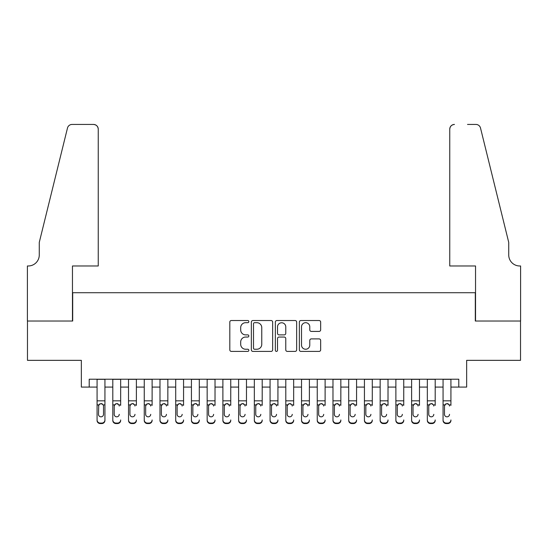 <?xml version="1.0" encoding="UTF-8"?>
<svg xmlns="http://www.w3.org/2000/svg" width="548" height="548" viewBox="0 0 548 548"><rect width="100%" height="100%" fill="white"/><g stroke="black" fill="none" stroke-linecap="round" stroke-linejoin="round"><path stroke-width="0.82" d="M248.84 321.608A1.082 1.082 0 0 0 247.758 320.525L231.352 320.525A1.541 1.541 0 0 0 229.811 322.073L229.811 349.857A1.541 1.541 0 0 0 231.352 351.405L247.758 351.405A1.082 1.082 0 0 0 248.84 350.323A1.082 1.082 0 0 0 247.758 349.24L245.634 349.24A4.939 4.939 0 0 1 240.695 344.302L240.695 341.986A4.939 4.939 0 0 1 245.634 337.047L247.758 337.047A1.082 1.082 0 0 0 248.84 335.965A1.082 1.082 0 0 0 247.758 334.883L245.634 334.883A4.939 4.939 0 0 1 240.695 329.944L240.695 327.629A4.939 4.939 0 0 1 245.634 322.69L247.758 322.69A1.082 1.082 0 0 0 248.84 321.608M319.114 331.41A1.541 1.541 0 0 0 320.655 329.869L320.655 322.073A1.541 1.541 0 0 0 319.114 320.525L300.9 320.525A1.541 1.541 0 0 0 299.359 322.073L299.359 349.857A1.541 1.541 0 0 0 300.9 351.405L319.114 351.405A1.541 1.541 0 0 0 320.655 349.857L320.655 340.438A1.541 1.541 0 0 0 319.114 338.897L311.319 338.897A1.541 1.541 0 0 0 309.778 340.438L309.778 345.11A4.131 4.131 0 0 1 305.647 349.24A4.131 4.131 0 0 1 301.516 345.11L301.516 326.82A4.131 4.131 0 0 1 305.647 322.69A4.131 4.131 0 0 1 309.778 326.82L309.778 329.869A1.541 1.541 0 0 0 311.319 331.41L319.114 331.41M89.208 387.08L89.208 379.216L458.792 379.216L458.792 387.08L466.656 387.08L466.656 360.344L520.525 360.344L520.525 321.025L475.308 321.025L475.308 292.714L72.692 292.714L72.692 321.025L27.475 321.025L27.475 360.344L81.344 360.344L81.344 387.08L97.071 387.08M272.651 322.073A1.541 1.541 0 0 0 271.102 320.525L252.888 320.525A1.541 1.541 0 0 0 251.347 322.073L251.347 349.857A1.541 1.541 0 0 0 252.888 351.405L271.102 351.405A1.541 1.541 0 0 0 272.651 349.857L272.651 322.073M276.898 320.525L295.112 320.525A1.541 1.541 0 0 1 296.653 322.073L296.653 349.857A1.541 1.541 0 0 1 295.112 351.405L287.316 351.405A1.541 1.541 0 0 1 285.768 349.857L285.768 338.589A1.541 1.541 0 0 0 284.227 337.047L279.055 337.047A1.541 1.541 0 0 0 277.514 338.589L277.514 350.323A1.082 1.082 0 0 1 276.432 351.405A1.082 1.082 0 0 1 275.349 350.323L275.349 322.073A1.541 1.541 0 0 1 276.898 320.525M104.935 387.08L112.799 387.08M120.663 387.08L128.527 387.08M136.39 387.08L144.254 387.08M152.118 387.08L159.982 387.08M167.846 387.08L175.709 387.08M183.566 387.08L191.43 387.08M199.294 387.08L207.158 387.08M215.022 387.08L222.885 387.08M230.749 387.08L238.613 387.08M246.477 387.08L254.341 387.08M262.204 387.08L270.068 387.08M277.932 387.08L285.796 387.08M293.66 387.08L301.523 387.08M309.387 387.08L317.251 387.08M325.115 387.08L332.979 387.08M340.842 387.08L348.706 387.08M356.57 387.08L364.434 387.08M372.291 387.08L380.154 387.08M388.018 387.08L395.882 387.08M403.746 387.08L411.61 387.08M419.473 387.08L427.337 387.08M435.201 387.08L443.065 387.08M450.929 387.08L458.792 387.08M254.587 322.69A1.082 1.082 0 0 0 253.505 323.772L253.505 348.158A1.082 1.082 0 0 0 254.587 349.24L256.827 349.24A4.939 4.939 0 0 0 261.766 344.302L261.766 327.629A4.939 4.939 0 0 0 256.827 322.69L254.587 322.69M285.768 326.896A4.131 4.131 0 0 0 281.645 322.765A4.131 4.131 0 0 0 277.514 326.896L277.514 333.342A1.541 1.541 0 0 0 279.055 334.883L284.227 334.883A1.541 1.541 0 0 0 285.768 333.342L285.768 326.896M97.071 405.383L97.071 419.953A3.144 3.124 0 0 0 100.216 423.07L101.791 423.07A3.144 3.124 0 0 0 104.935 419.953L104.935 420.446A3.144 3.124 180 0 1 101.791 423.563L101.791 423.07M103.517 414.336L103.517 406.047L103.517 414.336A2.514 2.493 180 0 1 101.003 416.829A2.514 2.493 180 0 0 103.517 414.336M98.489 414.829L98.489 414.336A2.514 2.493 180 0 0 101.003 416.829M99.688 403.89L98.489 405.856M102.318 403.89L101.003 403.52L103.243 404.89L103.517 406.047M104.935 379.216L104.935 419.953M97.071 379.216L97.071 420.446A3.144 3.124 180 0 0 100.216 423.563L101.791 423.563M97.071 404.89L98.763 404.89L98.489 414.336M98.763 404.89L101.003 403.52M98.25 265.979L98.25 129.157A4.72 4.72 0 0 0 93.53 124.437L72.062 124.437A4.72 4.72 0 0 0 67.486 128.027L39.271 242.387L39.271 254.971A11.008 11.008 0 0 1 28.263 265.979L27.4 265.979L27.4 321.025L72.459 321.025L72.459 265.979L98.25 265.979L98.25 129.157C97.948 126.307 96.379 124.739 93.53 124.437L80.481 124.437M67.486 128.027C68.685 125.437 68.685 125.437 67.486 128.027C68.685 125.437 68.685 125.437 67.486 128.027M39.271 254.971A11.008 11.008 0 0 1 28.263 265.979M449.75 265.979L449.75 129.157L449.75 265.979L475.541 265.979L475.541 321.025L520.6 321.025L520.6 265.979L519.737 265.979A11.008 11.008 0 0 1 508.729 254.971A11.008 11.008 0 0 0 519.737 265.979M500.077 207.322L480.514 128.027L508.729 242.387L508.729 254.971M467.519 124.437L475.938 124.437A4.72 4.72 0 0 1 480.514 128.027C479.315 125.437 479.315 125.437 480.514 128.027C479.315 125.437 479.315 125.437 480.514 128.027M454.47 124.437A4.72 4.72 0 0 0 449.75 129.157C450.052 126.307 451.62 124.739 454.47 124.437M112.799 379.216L112.799 419.953A3.144 3.124 -0 0 0 115.943 423.07L117.519 423.07A3.144 3.124 -0 0 0 120.663 419.953L120.663 420.446A3.144 3.124 180 0 1 117.519 423.563L117.519 423.07M120.663 405.383L120.663 379.216M119.245 414.829L119.245 414.336A2.514 2.493 180 0 1 116.731 416.829A2.514 2.493 180 0 0 119.245 414.336M114.21 414.829L114.21 414.336A2.514 2.493 180 0 0 116.731 416.829A2.514 2.493 180 0 1 114.21 414.336L114.21 405.856M115.416 403.89L114.21 406.047L114.491 404.89L116.731 403.52L118.964 404.89L119.245 406.047M118.039 403.89L116.731 403.52M128.527 379.216L128.527 419.953A3.144 3.124 -0 0 0 131.671 423.07L133.246 423.07A3.144 3.124 -0 0 0 136.39 419.953L136.39 420.446A3.144 3.124 180 0 1 133.246 423.563L133.246 423.07M136.39 405.383L136.39 379.216M134.972 414.829L134.972 414.336A2.514 2.493 180 0 1 132.458 416.829A2.514 2.493 180 0 0 134.972 414.336M129.938 414.829L129.938 414.336A2.514 2.493 180 0 0 132.458 416.829A2.514 2.493 180 0 1 129.938 414.336L129.938 405.856M131.143 403.89L129.938 406.047L130.219 404.89L132.458 403.52L134.692 404.89L134.972 406.047M133.767 403.89L132.458 403.52M144.254 379.216L144.254 419.953A3.144 3.124 -0 0 0 147.398 423.07L148.967 423.07A3.144 3.124 -0 0 0 152.118 419.953L152.118 420.446A3.144 3.124 180 0 1 148.967 423.563L148.967 423.07M152.118 405.383L152.118 379.216M150.7 414.829L150.7 414.336A2.514 2.493 180 0 1 148.186 416.829A2.514 2.493 180 0 0 150.7 414.336M145.665 414.829L145.665 414.336A2.514 2.493 180 0 0 148.186 416.829A2.514 2.493 180 0 1 145.665 414.336L145.665 405.856M146.871 403.89L145.665 406.047L145.946 404.89L148.186 403.52L150.419 404.89L150.7 406.047M149.494 403.89L148.186 403.52M159.982 379.216L159.982 419.953A3.144 3.124 -0 0 0 163.126 423.07L164.695 423.07A3.144 3.124 -0 0 0 167.846 419.953L167.846 420.446A3.144 3.124 180 0 1 164.695 423.563L164.695 423.07M167.846 405.383L167.846 379.216M166.428 414.829L166.428 414.336A2.514 2.493 180 0 1 163.914 416.829A2.514 2.493 180 0 0 166.428 414.336M161.393 414.829L161.393 414.336A2.514 2.493 180 0 0 163.914 416.829A2.514 2.493 180 0 1 161.393 414.336L161.393 405.856M162.598 403.89L161.393 406.047L161.674 404.89L163.914 403.52L166.147 404.89L166.428 406.047M165.222 403.89L163.914 403.52M115.943 423.07L115.943 423.563L117.519 423.563M115.943 423.563A3.144 3.124 180 0 1 112.799 420.446L112.799 419.953M131.671 423.07L131.671 423.563L133.246 423.563M131.671 423.563A3.144 3.124 180 0 1 128.527 420.446L128.527 419.953M147.398 423.07L147.398 423.563L148.967 423.563M147.398 423.563A3.144 3.124 180 0 1 144.254 420.446L144.254 419.953M163.126 423.07L163.126 423.563L164.695 423.563M163.126 423.563A3.144 3.124 180 0 1 159.982 420.446L159.982 419.953M175.709 379.216L175.709 419.953A3.144 3.124 -0 0 0 178.854 423.07L180.422 423.07A3.144 3.124 -0 0 0 183.566 419.953L183.566 420.446A3.144 3.124 180 0 1 180.422 423.563L180.422 423.07M183.566 405.383L183.566 379.216M182.155 414.829L182.155 414.336A2.514 2.493 180 0 1 179.634 416.829A2.514 2.493 180 0 0 182.155 414.336M177.12 414.829L177.12 414.336A2.514 2.493 180 0 0 179.634 416.829A2.514 2.493 180 0 1 177.12 414.336L177.12 405.856M178.326 403.89L177.12 406.047L177.401 404.89L179.634 403.52L181.874 404.89L182.155 406.047M180.95 403.89L179.634 403.52M178.854 423.07L178.854 423.563L180.422 423.563M178.854 423.563A3.144 3.124 180 0 1 175.709 420.446L175.709 419.953M191.43 379.216L191.43 419.953A3.144 3.124 -0 0 0 194.581 423.07L196.15 423.07A3.144 3.124 -0 0 0 199.294 419.953L199.294 420.446A3.144 3.124 180 0 1 196.15 423.563L196.15 423.07M199.294 405.383L199.294 379.216M197.883 414.829L197.883 414.336A2.514 2.493 180 0 1 195.362 416.829A2.514 2.493 180 0 0 197.883 414.336M192.848 414.829L192.848 414.336A2.514 2.493 180 0 0 195.362 416.829A2.514 2.493 180 0 1 192.848 414.336L192.848 405.856M194.054 403.89L192.848 406.047L193.129 404.89L195.362 403.52L197.602 404.89L197.883 406.047M196.677 403.89L195.362 403.52M194.581 423.07L194.581 423.563L196.15 423.563M194.581 423.563A3.144 3.124 180 0 1 191.43 420.446L191.43 419.953M207.158 379.216L207.158 419.953A3.144 3.124 -0 0 0 210.309 423.07L211.877 423.07A3.144 3.124 -0 0 0 215.022 419.953L215.022 420.446A3.144 3.124 180 0 1 211.877 423.563L211.877 423.07M215.022 405.383L215.022 379.216M213.61 414.829L213.61 414.336A2.514 2.493 180 0 1 211.09 416.829A2.514 2.493 180 0 0 213.61 414.336M208.576 414.829L208.576 414.336A2.514 2.493 180 0 0 211.09 416.829A2.514 2.493 180 0 1 208.576 414.336L208.576 405.856M209.781 403.89L208.576 406.047L208.857 404.89L211.09 403.52L213.33 404.89L213.61 406.047M212.405 403.89L211.09 403.52M210.309 423.07L210.309 423.563L211.877 423.563M210.309 423.563A3.144 3.124 180 0 1 207.158 420.446L207.158 419.953M222.885 379.216L222.885 419.953A3.144 3.124 -0 0 0 226.029 423.07L227.605 423.07A3.144 3.124 -0 0 0 230.749 419.953L230.749 420.446A3.144 3.124 180 0 1 227.605 423.563L227.605 423.07M230.749 405.383L230.749 379.216M229.338 414.829L229.338 414.336A2.514 2.493 180 0 1 226.817 416.829A2.514 2.493 180 0 0 229.338 414.336M224.303 414.829L224.303 414.336A2.514 2.493 180 0 0 226.817 416.829A2.514 2.493 180 0 1 224.303 414.336L224.303 405.856M225.509 403.89L224.303 406.047L224.584 404.89L226.817 403.52L229.057 404.89L229.338 406.047M228.132 403.89L226.817 403.52M226.029 423.07L226.029 423.563L227.605 423.563M226.029 423.563A3.144 3.124 180 0 1 222.885 420.446L222.885 419.953M238.613 379.216L238.613 419.953A3.144 3.124 -0 0 0 241.757 423.07L243.333 423.07A3.144 3.124 -0 0 0 246.477 419.953L246.477 420.446A3.144 3.124 180 0 1 243.333 423.563L243.333 423.07M246.477 405.383L246.477 379.216M245.066 414.829L245.066 414.336A2.514 2.493 180 0 1 242.545 416.829A2.514 2.493 180 0 0 245.066 414.336M240.031 414.829L240.031 414.336A2.514 2.493 180 0 0 242.545 416.829A2.514 2.493 180 0 1 240.031 414.336L240.031 405.856M241.23 403.89L240.031 406.047L240.305 404.89L242.545 403.52L244.785 404.89L245.066 406.047M243.86 403.89L242.545 403.52M241.757 423.07L241.757 423.563L243.333 423.563M241.757 423.563A3.144 3.124 180 0 1 238.613 420.446L238.613 419.953M254.341 379.216L254.341 419.953A3.144 3.124 -0 0 0 257.485 423.07L259.06 423.07A3.144 3.124 -0 0 0 262.204 419.953L262.204 420.446A3.144 3.124 180 0 1 259.06 423.563L259.06 423.07M262.204 405.383L262.204 379.216M260.786 414.829L260.786 414.336A2.514 2.493 180 0 1 258.272 416.829A2.514 2.493 180 0 0 260.786 414.336M255.758 414.829L255.758 414.336A2.514 2.493 180 0 0 258.272 416.829A2.514 2.493 180 0 1 255.758 414.336L255.758 405.856M256.957 403.89L255.758 406.047L256.032 404.89L258.272 403.52L260.512 404.89L260.786 406.047M259.588 403.89L258.272 403.52M257.485 423.07L257.485 423.563L259.06 423.563M257.485 423.563A3.144 3.124 180 0 1 254.341 420.446L254.341 419.953M270.068 379.216L270.068 419.953A3.144 3.124 -0 0 0 273.212 423.07L274.788 423.07A3.144 3.124 -0 0 0 277.932 419.953L277.932 420.446A3.144 3.124 180 0 1 274.788 423.563L274.788 423.07M277.932 405.383L277.932 379.216M276.514 414.829L276.514 414.336A2.514 2.493 180 0 1 274 416.829A2.514 2.493 180 0 0 276.514 414.336M271.486 414.829L271.486 414.336A2.514 2.493 180 0 0 274 416.829A2.514 2.493 180 0 1 271.486 414.336L271.486 405.856M272.685 403.89L271.486 406.047L271.76 404.89L274 403.52L276.24 404.89L276.514 406.047M275.315 403.89L274 403.52M273.212 423.07L273.212 423.563L274.788 423.563M273.212 423.563A3.144 3.124 180 0 1 270.068 420.446L270.068 419.953M285.796 379.216L285.796 419.953A3.144 3.124 -0 0 0 288.94 423.07L290.515 423.07A3.144 3.124 -0 0 0 293.66 419.953L293.66 420.446A3.144 3.124 180 0 1 290.515 423.563L290.515 423.07M293.66 405.383L293.66 379.216M292.242 414.829L292.242 414.336A2.514 2.493 180 0 1 289.728 416.829A2.514 2.493 180 0 0 292.242 414.336M287.214 414.829L287.214 414.336A2.514 2.493 180 0 0 289.728 416.829A2.514 2.493 180 0 1 287.214 414.336L287.214 405.856M288.412 403.89L287.214 406.047L287.488 404.89L289.728 403.52L291.968 404.89L292.242 406.047M291.043 403.89L289.728 403.52M288.94 423.07L288.94 423.563L290.515 423.563M288.94 423.563A3.144 3.124 180 0 1 285.796 420.446L285.796 419.953M301.523 379.216L301.523 419.953A3.144 3.124 -0 0 0 304.667 423.07L306.243 423.07A3.144 3.124 -0 0 0 309.387 419.953L309.387 420.446A3.144 3.124 180 0 1 306.243 423.563L306.243 423.07M309.387 405.383L309.387 379.216M307.969 414.829L307.969 414.336A2.514 2.493 180 0 1 305.455 416.829A2.514 2.493 180 0 0 307.969 414.336M302.934 414.829L302.934 414.336A2.514 2.493 180 0 0 305.455 416.829A2.514 2.493 180 0 1 302.934 414.336L302.934 405.856M304.14 403.89L302.934 406.047L303.215 404.89L305.455 403.52L307.695 404.89L307.969 406.047M306.77 403.89L305.455 403.52M304.667 423.07L304.667 423.563L306.243 423.563M304.667 423.563A3.144 3.124 180 0 1 301.523 420.446L301.523 419.953M317.251 379.216L317.251 419.953A3.144 3.124 -0 0 0 320.395 423.07L321.971 423.07A3.144 3.124 -0 0 0 325.115 419.953L325.115 420.446A3.144 3.124 180 0 1 321.971 423.563L321.971 423.07M325.115 405.383L325.115 379.216M323.697 414.829L323.697 414.336A2.514 2.493 180 0 1 321.183 416.829A2.514 2.493 180 0 0 323.697 414.336M318.662 414.829L318.662 414.336A2.514 2.493 180 0 0 321.183 416.829A2.514 2.493 180 0 1 318.662 414.336L318.662 405.856M319.868 403.89L318.662 406.047L318.943 404.89L321.183 403.52L323.416 404.89L323.697 406.047M322.491 403.89L321.183 403.52M320.395 423.07L320.395 423.563L321.971 423.563M320.395 423.563A3.144 3.124 180 0 1 317.251 420.446L317.251 419.953M332.979 379.216L332.979 419.953A3.144 3.124 -0 0 0 336.123 423.07L337.691 423.07A3.144 3.124 -0 0 0 340.842 419.953L340.842 420.446A3.144 3.124 180 0 1 337.691 423.563L337.691 423.07M340.842 405.383L340.842 379.216M339.424 414.829L339.424 414.336A2.514 2.493 180 0 1 336.91 416.829A2.514 2.493 180 0 0 339.424 414.336M334.39 414.829L334.39 414.336A2.514 2.493 180 0 0 336.91 416.829A2.514 2.493 180 0 1 334.39 414.336L334.39 405.856M335.595 403.89L334.39 406.047L334.67 404.89L336.91 403.52L339.144 404.89L339.424 406.047M338.219 403.89L336.91 403.52M336.123 423.07L336.123 423.563L337.691 423.563M336.123 423.563A3.144 3.124 180 0 1 332.979 420.446L332.979 419.953M348.706 379.216L348.706 419.953A3.144 3.124 -0 0 0 351.85 423.07L353.419 423.07A3.144 3.124 -0 0 0 356.57 419.953L356.57 420.446A3.144 3.124 180 0 1 353.419 423.563L353.419 423.07M356.57 405.383L356.57 379.216M355.152 414.829L355.152 414.336A2.514 2.493 180 0 1 352.638 416.829A2.514 2.493 180 0 0 355.152 414.336M350.117 414.829L350.117 414.336A2.514 2.493 180 0 0 352.638 416.829A2.514 2.493 180 0 1 350.117 414.336L350.117 405.856M351.323 403.89L350.117 406.047L350.398 404.89L352.638 403.52L354.871 404.89L355.152 406.047M353.946 403.89L352.638 403.52M351.85 423.07L351.85 423.563L353.419 423.563M351.85 423.563A3.144 3.124 180 0 1 348.706 420.446L348.706 419.953M364.434 379.216L364.434 419.953A3.144 3.124 -0 0 0 367.578 423.07L369.147 423.07A3.144 3.124 -0 0 0 372.291 419.953L372.291 420.446A3.144 3.124 180 0 1 369.147 423.563L369.147 423.07M372.291 405.383L372.291 379.216M370.88 414.829L370.88 414.336A2.514 2.493 180 0 1 368.366 416.829A2.514 2.493 180 0 0 370.88 414.336M365.845 414.829L365.845 414.336A2.514 2.493 180 0 0 368.366 416.829A2.514 2.493 180 0 1 365.845 414.336L365.845 405.856M367.05 403.89L365.845 406.047L366.126 404.89L368.366 403.52L370.599 404.89L370.88 406.047M369.674 403.89L368.366 403.52M367.578 423.07L367.578 423.563L369.147 423.563M367.578 423.563A3.144 3.124 180 0 1 364.434 420.446L364.434 419.953M380.154 379.216L380.154 419.953A3.144 3.124 -0 0 0 383.305 423.07L384.874 423.07A3.144 3.124 -0 0 0 388.018 419.953L388.018 420.446A3.144 3.124 180 0 1 384.874 423.563L384.874 423.07M388.018 405.383L388.018 379.216M386.607 414.829L386.607 414.336A2.514 2.493 180 0 1 384.086 416.829A2.514 2.493 180 0 0 386.607 414.336M381.572 414.829L381.572 414.336A2.514 2.493 180 0 0 384.086 416.829A2.514 2.493 180 0 1 381.572 414.336L381.572 405.856M382.778 403.89L381.572 406.047L381.853 404.89L384.086 403.52L386.326 404.89L386.607 406.047M385.402 403.89L384.086 403.52M383.305 423.07L383.305 423.563L384.874 423.563M383.305 423.563A3.144 3.124 180 0 1 380.154 420.446L380.154 419.953M395.882 379.216L395.882 419.953A3.144 3.124 -0 0 0 399.033 423.07L400.602 423.07A3.144 3.124 -0 0 0 403.746 419.953L403.746 420.446A3.144 3.124 180 0 1 400.602 423.563L400.602 423.07M403.746 405.383L403.746 379.216M402.335 414.829L402.335 414.336A2.514 2.493 180 0 1 399.814 416.829A2.514 2.493 180 0 0 402.335 414.336M397.3 414.829L397.3 414.336A2.514 2.493 180 0 0 399.814 416.829A2.514 2.493 180 0 1 397.3 414.336L397.3 405.856M398.506 403.89L397.3 406.047L397.581 404.89L399.814 403.52L402.054 404.89L402.335 406.047M401.129 403.89L399.814 403.52M399.033 423.07L399.033 423.563L400.602 423.563M399.033 423.563A3.144 3.124 180 0 1 395.882 420.446L395.882 419.953M411.61 379.216L411.61 419.953A3.144 3.124 -0 0 0 414.754 423.07L416.329 423.07A3.144 3.124 -0 0 0 419.473 419.953L419.473 420.446A3.144 3.124 180 0 1 416.329 423.563L416.329 423.07M419.473 405.383L419.473 379.216M418.062 414.829L418.062 414.336A2.514 2.493 180 0 1 415.542 416.829A2.514 2.493 180 0 0 418.062 414.336M413.028 414.829L413.028 414.336A2.514 2.493 180 0 0 415.542 416.829A2.514 2.493 180 0 1 413.028 414.336L413.028 405.856M414.233 403.89L413.028 406.047L413.308 404.89L415.542 403.52L417.781 404.89L418.062 406.047M416.857 403.89L415.542 403.52M414.754 423.07L414.754 423.563L416.329 423.563M414.754 423.563A3.144 3.124 180 0 1 411.61 420.446L411.61 419.953M427.337 379.216L427.337 419.953A3.144 3.124 -0 0 0 430.481 423.07L432.057 423.07A3.144 3.124 -0 0 0 435.201 419.953L435.201 420.446A3.144 3.124 180 0 1 432.057 423.563L432.057 423.07M435.201 405.383L435.201 379.216M433.79 414.829L433.79 414.336A2.514 2.493 180 0 1 431.269 416.829A2.514 2.493 180 0 0 433.79 414.336M428.755 414.829L428.755 414.336A2.514 2.493 180 0 0 431.269 416.829A2.514 2.493 180 0 1 428.755 414.336L428.755 405.856M429.961 403.89L428.755 406.047L429.036 404.89L431.269 403.52L433.509 404.89L433.79 406.047M432.584 403.89L431.269 403.52M430.481 423.07L430.481 423.563L432.057 423.563M430.481 423.563A3.144 3.124 180 0 1 427.337 420.446L427.337 419.953M443.065 379.216L443.065 419.953A3.144 3.124 -0 0 0 446.209 423.07L447.785 423.07A3.144 3.124 -0 0 0 450.929 419.953L450.929 420.446A3.144 3.124 180 0 1 447.785 423.563L447.785 423.07M450.929 405.383L450.929 379.216M449.511 414.829L449.511 414.336A2.514 2.493 180 0 1 446.997 416.829A2.514 2.493 180 0 0 449.511 414.336M444.483 414.829L444.483 414.336A2.514 2.493 180 0 0 446.997 416.829A2.514 2.493 180 0 1 444.483 414.336L444.483 405.856M445.682 403.89L444.483 406.047L444.757 404.89L446.997 403.52L449.237 404.89L449.511 406.047M448.312 403.89L446.997 403.52M446.209 423.07L446.209 423.563L447.785 423.563M446.209 423.563A3.144 3.124 180 0 1 443.065 420.446L443.065 419.953M103.243 404.89L104.935 404.89M97.071 400.828L104.935 400.828M97.071 379.326L104.935 379.326M100.216 423.07L100.216 423.563M118.964 404.89L120.663 404.89M112.799 404.89L114.491 404.89M112.799 400.828L120.663 400.828M112.799 379.326L120.663 379.326M134.692 404.89L136.39 404.89M128.527 404.89L130.219 404.89M128.527 400.828L136.39 400.828M128.527 379.326L136.39 379.326M150.419 404.89L152.118 404.89M144.254 404.89L145.946 404.89M144.254 400.828L152.118 400.828M144.254 379.326L152.118 379.326M166.147 404.89L167.846 404.89M159.982 404.89L161.674 404.89M159.982 400.828L167.846 400.828M159.982 379.326L167.846 379.326M181.874 404.89L183.566 404.89M175.709 404.89L177.401 404.89M175.709 400.828L183.566 400.828M175.709 379.326L183.566 379.326M197.602 404.89L199.294 404.89M191.43 404.89L193.129 404.89M191.43 400.828L199.294 400.828M191.43 379.326L199.294 379.326M213.33 404.89L215.022 404.89M207.158 404.89L208.857 404.89M207.158 400.828L215.022 400.828M207.158 379.326L215.022 379.326M229.057 404.89L230.749 404.89M222.885 404.89L224.584 404.89M222.885 400.828L230.749 400.828M222.885 379.326L230.749 379.326M244.785 404.89L246.477 404.89M238.613 404.89L240.305 404.89M238.613 400.828L246.477 400.828M238.613 379.326L246.477 379.326M260.512 404.89L262.204 404.89M254.341 404.89L256.032 404.89M254.341 400.828L262.204 400.828M254.341 379.326L262.204 379.326M276.24 404.89L277.932 404.89M270.068 404.89L271.76 404.89M270.068 400.828L277.932 400.828M270.068 379.326L277.932 379.326M291.968 404.89L293.66 404.89M285.796 404.89L287.488 404.89M285.796 400.828L293.66 400.828M285.796 379.326L293.66 379.326M307.695 404.89L309.387 404.89M301.523 404.89L303.215 404.89M301.523 400.828L309.387 400.828M301.523 379.326L309.387 379.326M323.416 404.89L325.115 404.89M317.251 404.89L318.943 404.89M317.251 400.828L325.115 400.828M317.251 379.326L325.115 379.326M339.144 404.89L340.842 404.89M332.979 404.89L334.67 404.89M332.979 400.828L340.842 400.828M332.979 379.326L340.842 379.326M354.871 404.89L356.57 404.89M348.706 404.89L350.398 404.89M348.706 400.828L356.57 400.828M348.706 379.326L356.57 379.326M370.599 404.89L372.291 404.89M364.434 404.89L366.126 404.89M364.434 400.828L372.291 400.828M364.434 379.326L372.291 379.326M386.326 404.89L388.018 404.89M380.154 404.89L381.853 404.89M380.154 400.828L388.018 400.828M380.154 379.326L388.018 379.326M402.054 404.89L403.746 404.89M395.882 404.89L397.581 404.89M395.882 400.828L403.746 400.828M395.882 379.326L403.746 379.326M417.781 404.89L419.473 404.89M411.61 404.89L413.308 404.89M411.61 400.828L419.473 400.828M411.61 379.326L419.473 379.326M433.509 404.89L435.201 404.89M427.337 404.89L429.036 404.89M427.337 400.828L435.201 400.828M427.337 379.326L435.201 379.326M449.237 404.89L450.929 404.89M443.065 404.89L444.757 404.89M443.065 400.828L450.929 400.828M443.065 379.326L450.929 379.326"/></g></svg>
